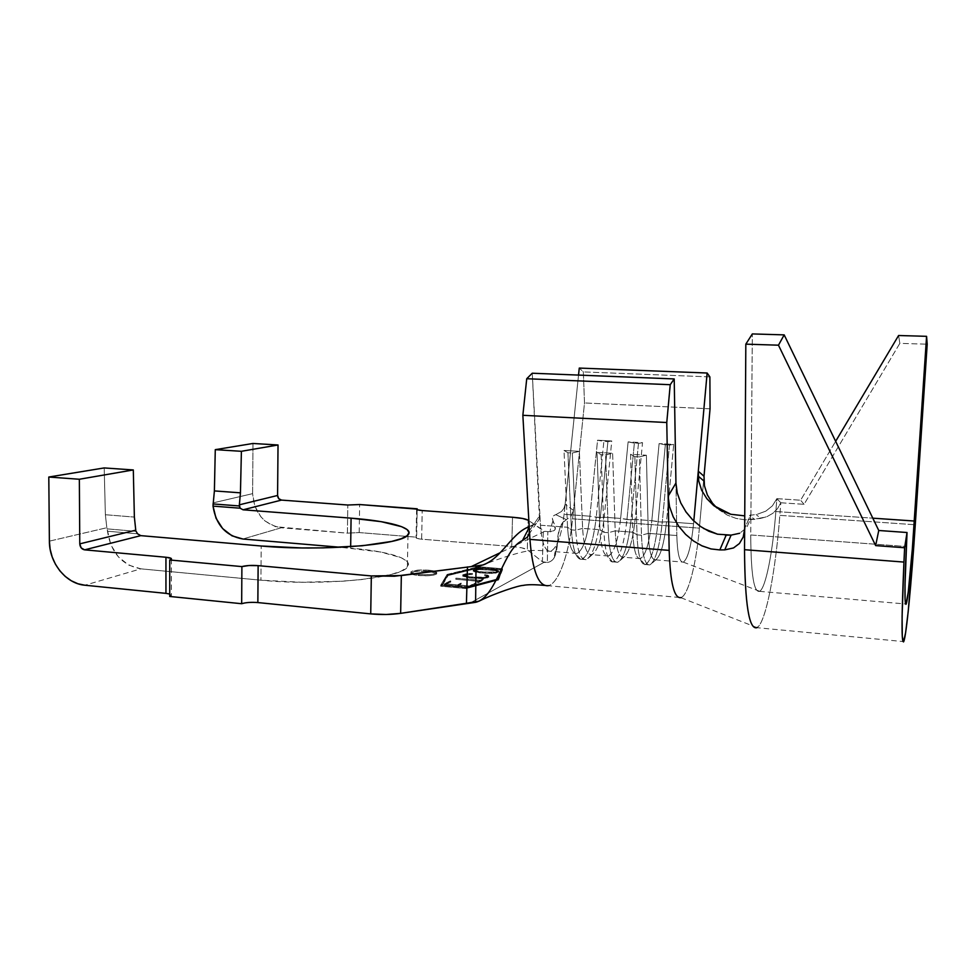<?xml version="1.0" encoding="UTF-8"?>
<svg xmlns="http://www.w3.org/2000/svg" width="976" height="976" viewBox="0 0 976 976"><rect width="100%" height="100%" fill="white"/><g stroke="black" fill="none" stroke-linecap="round" stroke-linejoin="round"><path stroke-width="0.73" stroke-dasharray="4.88 3.66" d="M428.61 570.191C434.527 570.801 437.211 571.704 436.662 572.912C433.991 574.535 428.086 575.071 418.96 574.522L418.936 575.547C428.074 576.108 433.966 575.572 436.65 573.937C437.187 572.729 434.503 571.814 428.586 571.204L428.61 570.191L428.586 571.204L414.556 571.546L410.798 573.193L414.666 574.962L418.936 575.547L428.976 575.669L433.161 575.193L436.797 573.522L428.586 571.204C419.521 570.655 413.641 571.192 410.945 572.827C410.384 574.022 413.043 574.925 418.936 575.547L418.96 574.522C413.068 573.9 410.396 572.997 410.969 571.802C413.665 570.179 419.546 569.642 428.61 570.191L436.809 572.497L433.185 574.169L428.989 574.644L418.96 574.522L414.69 573.937L410.823 572.168L411.787 571.265L418.741 570.057L428.61 570.191M465.82 588.284L441.884 586.088L448.118 575.523L478.96 567.934L501.42 569.886L497.467 579.927L465.82 588.284L465.845 587.21L497.492 578.89L501.457 568.886L478.984 566.934L448.143 574.498L441.908 585.014L465.845 587.21L441.908 585.014L448.143 574.498L441.884 586.088L441.908 585.014L441.884 586.088L465.82 588.284L497.467 579.927L497.492 578.89L465.845 587.21L465.82 588.284M469.798 574.596L462.709 575.877L469.468 577.999L481.998 578.609L488.903 577.194L485.109 575.608L488.329 577.17L484.865 578.292L469.724 577.914L463.258 575.901L469.798 574.596L463.258 575.901L469.724 577.914L484.865 578.292L488.329 577.17L485.109 575.608L488.903 577.194L481.998 578.609L469.468 577.999L462.709 575.877L466.455 574.693L472.445 574.583L472.372 573.461L472.347 574.474L472.372 573.461L469.651 573.461L469.627 574.486L469.651 573.461L462.734 574.852L462.978 576.413L463.002 575.389L464.478 576.023L464.454 577.048L464.478 576.023L466.418 576.438L466.394 577.475L466.418 576.438L469.493 576.962L469.468 577.999L469.493 576.962L475.3 577.475L475.275 578.512L475.3 577.475L479.24 577.572L479.216 578.609L479.24 577.572L482.022 577.572L481.998 578.609L482.022 577.572L485.231 577.353L485.206 578.39L485.231 577.353L487.268 577.023L487.231 578.048L487.268 577.023L488.927 576.157L488.903 577.194L488.573 575.62L488.549 576.645L488.573 575.62L487.048 574.986L487.024 576.011L487.048 574.986L485.133 574.571L484.694 575.669L484.718 574.632L486.56 575.035L486.536 576.072L486.56 575.035L488.012 575.645L487.988 576.67L488.354 576.133L488.329 577.17L488.354 576.133L486.78 576.95L486.756 577.975L486.78 576.95L484.901 577.255L484.865 578.292L484.901 577.255L481.851 577.463L481.827 578.5L481.851 577.463L479.204 577.475L479.179 578.512L479.204 577.475L475.422 577.377L475.397 578.414L475.422 577.377L469.749 576.877L469.724 577.914L469.749 576.877L466.772 576.377L466.748 577.402L466.772 576.377L464.979 575.962L464.954 576.999L464.979 575.962L463.563 575.364L463.539 576.389L463.283 574.864L463.258 575.901L463.283 574.864L464.918 574.071L464.893 575.096L464.918 574.071L466.796 573.778L466.772 574.791L466.796 573.778L469.822 573.571L469.798 574.596L469.822 573.571L472.469 573.559L472.445 574.583L469.798 574.596M445.019 584.844L450.241 581.977L444.312 584.892L469.615 587.198L475.288 584.246L469.261 587.052L457.964 586.015L461.38 584.282L457.427 585.966L445.019 584.844L457.427 585.966L461.38 584.282L457.964 586.015L469.261 587.052L475.288 584.246L469.615 587.198L444.312 584.892L450.741 582.025L450.766 580.976L450.241 581.977L450.265 580.927L444.336 583.831L444.312 584.892L444.336 583.831L469.639 586.125L469.615 587.198L469.639 586.125L475.312 583.184L475.288 584.246L474.775 583.136L474.751 584.197L474.775 583.136L469.285 585.978L469.261 587.052L469.285 585.978L466.943 585.759L457.988 584.953L457.964 586.015L457.988 584.953L461.416 583.221L461.38 584.282L460.867 583.172L460.843 584.234L460.867 583.172L457.451 584.905L457.427 585.966L457.451 584.905L445.044 583.77L445.019 584.844L445.044 583.77L450.766 580.976L450.741 582.025L445.019 584.844M477.764 582.977L483.571 579.939L480.229 581.354L455.768 579.28L480.046 581.452L477.764 582.977L480.046 581.452L455.768 579.28L480.229 581.354L483.571 579.939L483.596 578.902L483.035 579.89L483.059 578.853L480.265 580.305L480.229 581.354L480.265 580.305L455.987 578.134L455.963 579.183L455.792 578.231L455.768 579.28L455.792 578.231L480.07 580.403L480.046 581.452L480.07 580.403L477.24 581.867L477.764 582.977L477.789 581.916L483.596 578.902L483.571 579.939L477.764 582.977M494.917 570.57L479.753 569.484L473.043 570.826L479.728 572.863L492.026 573.461L498.724 572.095L494.917 570.57L498.724 572.095L492.026 573.461L479.728 572.863L473.043 570.826L479.753 569.484L491.904 570.069L491.928 569.057L486.292 568.581L486.268 569.581L486.292 568.581L482.473 568.483L482.449 569.484L482.473 568.483L479.777 568.483L479.753 569.484L479.777 568.483L473.067 569.813L473.323 571.338L473.348 570.326L474.812 570.936L474.787 571.948L474.812 570.936L476.727 571.338L476.703 572.351L476.727 571.338L479.753 571.851L479.728 572.863L479.753 571.851L485.45 572.351L485.426 573.363L485.45 572.351L489.318 572.436L489.293 573.461L489.318 572.436L492.05 572.448L492.026 573.461L492.05 572.448L495.174 572.229L495.149 573.241L495.174 572.229L497.15 571.912L497.126 572.924L497.15 571.912L498.748 571.082L498.724 572.095L498.382 570.57L498.358 571.582L498.382 570.57L496.869 569.96L496.845 570.972L496.869 569.96L494.942 569.557L494.917 570.57L494.942 569.557L491.928 569.057L491.904 570.069L494.917 570.57M416.618 509.423L416.069 537.556L417.191 509.74L416.654 537.203L359.205 532.567L347.395 533.152L347.798 505.019L347.395 533.152L281.234 527.784L242.89 539.008L281.234 527.784C263.727 524.441 254.199 513.059 252.625 493.649L213.28 502.835L252.625 493.649L252.967 443.47L252.625 493.649L254.736 505.995L260.885 516.816L265.216 521.123L275.586 526.711L347.395 533.152L359.205 532.567L416.654 537.203L415.996 537.752L416.703 538.313L421.644 539.179L422.218 510.546L421.644 539.179L511.741 546.487L512.522 517.243L511.741 546.487L521.782 547.841L527.308 549.793L542.388 561.725L543.351 530.749L544.84 531.31L500.2 552.709L544.84 531.31L528.87 520.696L543.351 530.749L542.388 561.725L543.949 562.383L470.334 602.9L543.949 562.383L547.353 562.505L547.841 531.652C565.397 531.761 545.255 517.817 555.82 514.669L566.373 519.671C552.233 526.149 563.53 559.748 547.353 562.505C550.891 561.761 553.355 559.821 554.734 556.662L557.601 542.9C557.369 531.859 560.285 524.124 566.373 519.671L570.984 516.243L573.461 510.411L572.595 518.829C569.203 553.148 558.906 583.038 548.512 585.637M528.943 534.336L539.472 518.744L537.044 522.526L529.248 527.357L529.212 526.674L537.044 522.526L539.289 519.256L539.911 515.365L540.436 525.222L567.568 527.272L540.436 525.222C541.765 542.961 545.145 551.647 550.586 551.294C556.979 548.134 561.493 535.8 564.104 514.315L589.894 516.194C587.345 537.813 583.062 550.232 577.023 553.453C571.899 553.843 568.752 545.108 567.568 527.272L564.006 450.461L579.354 451.339L582.623 528.406L599.935 529.712L582.623 528.406C583.709 546.304 586.735 555.051 591.676 554.649C597.507 551.403 601.68 538.923 604.193 517.231L620.638 518.427C618.174 540.204 614.148 552.733 608.548 556.015C603.802 556.442 600.935 547.682 599.935 529.712L597.019 452.364L612.611 453.267L615.209 530.871L632.79 532.201L615.209 530.871C616.124 548.89 618.857 557.674 623.42 557.235C628.8 553.917 632.704 541.338 635.132 519.476L651.822 520.696C649.443 542.632 645.673 555.283 640.537 558.626C636.181 559.089 633.607 550.281 632.79 532.201L630.557 454.304L646.38 455.219L648.296 533.372L676.819 535.531C677.381 553.868 679.577 562.725 683.42 562.103C687.934 558.565 691.301 545.779 693.558 523.722C691.289 545.889 687.897 558.687 683.371 562.115C679.564 562.64 677.381 553.77 676.819 535.531L648.296 533.372C649.016 551.513 651.456 560.334 655.616 559.858C660.545 556.479 664.18 543.778 666.523 521.757L693.558 523.722L693.802 521.001L693.558 523.722L666.523 521.757L673.708 444.397L659.105 443.592L651.822 520.696L635.132 519.476L642.525 442.677L628.117 441.884L620.638 518.427L604.193 517.231L611.769 440.981L597.568 440.2L589.894 516.194L564.104 514.315L578.536 375.089L565.141 504.299L573.461 510.399L584.502 402.954L583.331 371.905L579.268 368.074L583.331 371.905L584.502 402.954L572.595 518.829L699.377 528.15C696.278 563.933 688.336 595.226 680.955 597.617L548.146 585.722C558.65 583.709 569.167 553.563 572.595 518.829L699.377 528.15L704.013 476.251L704.452 485.792M105.371 514.73L104.188 467.931L105.371 514.73L106.823 527.723L105.371 514.73L134.371 517.085L105.371 514.73M49.386 541.143L106.823 527.723L107.092 528.87L136.115 531.334L107.092 528.87L110.886 544.974L118.303 556.796L128.747 565.128L140.861 568.837L260.934 580.195L301.438 582.257L342.954 581.196L361.693 579.549L391.144 574.474L400.758 571.302L406.553 567.886L408.456 564.396L406.541 560.932L401.038 557.65L380.628 552.001L340.697 547.292L350.64 548.134L350.665 546.706L350.64 548.134C388.619 551.245 414.214 559.065 407.382 567.044C401.417 578.317 320.897 586.32 260.934 580.195L261.178 545.999L260.934 580.195L140.861 568.837L84.839 585.222L140.861 568.837C122 565.226 110.874 552.684 107.47 531.225L106.823 527.723L49.386 541.143M539.472 518.744L532.249 373.222L539.911 515.34L529.431 530.712L539.911 515.34L540.436 525.222C541.79 543.168 545.218 551.843 550.745 551.257C557.076 547.878 561.529 535.568 564.104 514.315L565.141 504.324L563.945 508.264L561.468 511.509L555.82 514.669C552.538 515.865 551.611 517.89 553.002 520.72L555.234 529.114C554.88 530.749 552.416 531.591 547.841 531.652L547.341 562.505L542.388 561.725L527.308 549.793L528.138 520.196L527.308 549.793C525.1 548.292 519.915 547.194 511.741 546.487L421.644 539.179C417.63 538.801 415.776 538.264 416.069 537.556M257.835 602.57L253.443 602.338M248.77 602.473L244.683 602.961M171.386 559.187L171.373 595.555L169.726 596.458L171.349 595.58L171.203 594.677L165.944 593.359M478.557 567.703L447.106 575.437L440.713 586.21L466.247 588.552L498.504 580.025L502.494 569.789L478.557 567.703L447.106 575.437L447.13 574.413L478.582 566.714L478.557 567.703L478.582 566.714L502.518 568.776L498.529 578.988L466.272 587.479L440.737 585.136L447.13 574.413L440.713 586.21L440.737 585.136L440.713 586.21L466.247 588.552L466.272 587.479L466.247 588.552L498.504 580.025L502.518 568.776L502.494 569.789L478.557 567.703M137.543 533.799L107.47 531.225L137.543 533.799M529.443 530.737L529.016 534.128M547.841 531.652L544.84 531.31L547.841 531.652M471.445 566.592L476.02 566.385M710.052 408.81L584.502 402.954L710.052 408.81M573.461 510.399L565.141 504.299L563.945 508.264L561.468 511.509L555.82 514.669L566.373 519.671L570.984 516.243L573.461 510.411M709.881 376.907L583.331 371.905L709.881 376.907M675.941 483.01L676.819 535.531L675.941 483.01L677.222 492.88M712.48 503.201L719.3 509.997L727.315 515.108L736.136 518.427L745.335 519.854L754.558 519.378L767.051 516.609L772.809 513.327L777.518 508.655L780.824 502.774L779.848 515.365C775.615 570.875 766.075 621.468 757.388 627.397M701.622 545.694L693.558 541.021M681.102 597.568C688.446 594.823 696.303 563.689 699.377 528.15L704.013 476.251M749.568 515.413L756.046 514.462L749.568 515.413L754.558 519.378L749.568 515.413M680.748 502.908L685.725 511.57M692.814 520.037L703.501 528.431M717.519 534.189L725.229 535.153M716.848 507.898L727.315 515.108L736.136 518.427L745.335 519.854L760.694 518.402L756.046 514.462L760.694 518.402L767.051 516.609L772.809 513.327L777.518 508.655L780.824 502.774L804.065 504.324L899.835 343.357L898.591 335.512L899.835 343.357L927.2 344.199L899.835 343.357L804.065 504.324L780.824 502.774L776.859 498.651L775.859 511.522L872.8 518.171L775.859 511.522C772.748 552.221 765.696 588.333 759.572 591.346C753.838 592.737 750.898 573.949 750.751 534.97L906.35 546.523L750.751 534.97L752.325 333.926L750.91 514.096L744.664 528.602L750.91 514.096L750.251 519.769L746.579 527.735L739.686 533.262L746.579 527.735L750.251 519.769L750.91 514.096L750.751 534.97C750.922 574.718 753.96 593.457 759.853 591.163C765.928 587.223 772.797 551.562 775.859 511.522L776.859 498.651L772.382 505.873L765.855 511.119L757.449 514.218L765.855 511.119L772.382 505.873L776.859 498.651L800.613 500.212L835.651 441.323L800.613 500.212L776.859 498.651L780.824 502.774L779.848 515.365L915.268 524.759L779.848 515.365C775.542 571.912 765.709 623.274 756.925 627.69L903.715 641.598M804.065 504.324L800.613 500.212L804.065 504.324M596.238 517.28L600.313 517.573L607.889 441.677L603.851 441.457L596.238 517.28L603.851 441.457L597.568 440.2L589.894 516.194L600.313 517.573L604.193 517.231L611.769 440.981L607.889 441.677L600.313 517.573C597.483 541.948 592.737 555.966 586.088 559.638C580.464 560.09 577.011 550.281 575.742 530.2L571.424 529.87C572.729 549.939 576.218 559.748 581.903 559.285C588.613 555.637 593.396 541.631 596.238 517.28C593.054 543.803 587.833 557.833 580.574 559.358C575.584 557.882 572.534 548.061 571.424 529.87L567.568 527.272C568.569 543.376 571.302 552.123 575.791 553.514C582.318 552.257 587.015 539.826 589.894 516.194L596.238 517.28M582.623 528.406L575.742 530.2C577.219 552.111 581.098 561.725 587.369 559.053C593.481 553.721 597.788 539.887 600.313 517.573L604.193 517.231C601.936 537.166 598.129 549.476 592.761 554.161C587.259 556.454 583.88 547.865 582.623 528.406L579.354 451.339L572.314 452.998L575.742 530.2L582.623 528.406M567.922 452.742L571.424 529.87L575.742 530.2L572.314 452.998L567.922 452.742L564.006 450.461L567.568 527.272L571.424 529.87L567.922 452.742L572.314 452.998L579.354 451.339L564.006 450.461L567.922 452.742M607.889 441.677L611.769 440.981L597.568 440.2L607.889 441.677M626.958 519.513L631.082 519.818L638.475 443.372L634.376 443.141L626.958 519.513L634.376 443.141L628.117 441.884L620.638 518.427L631.082 519.818L635.132 519.476L642.525 442.677L638.475 443.372L631.082 519.818C628.349 544.364 623.896 558.516 617.747 562.249C612.55 562.762 609.427 552.904 608.353 532.676L603.973 532.347C605.071 552.55 608.243 562.408 613.501 561.908C619.723 558.174 624.213 544.047 626.958 519.513C623.957 545.73 619.15 559.895 612.55 562.017C607.792 560.98 604.937 551.098 603.973 532.347L599.935 529.712C600.813 546.316 603.375 555.124 607.658 556.113C613.599 554.344 617.93 541.778 620.638 518.427L626.958 519.513M615.209 530.871L608.353 532.676C609.561 554.307 612.989 564.03 618.65 561.847C624.433 556.796 628.568 542.79 631.082 519.818L635.132 519.476C632.899 539.996 629.239 552.465 624.164 556.893C619.223 558.748 616.234 550.074 615.209 530.871L612.611 453.267L605.596 454.938L608.353 532.676L615.209 530.871M601.131 454.67L603.973 532.347L608.353 532.676L605.596 454.938L601.131 454.67L597.019 452.364L599.935 529.712L603.973 532.347L601.131 454.67L605.596 454.938L612.611 453.267L597.019 452.364L601.131 454.67M638.475 443.372L642.525 442.677L628.117 441.884L638.475 443.372M658.105 521.782L662.289 522.087L669.487 445.08L665.327 444.849L658.105 521.782L665.327 444.849L659.105 443.592L651.822 520.696L662.289 522.087L666.523 521.757L673.708 444.397L669.487 445.08L662.289 522.087C659.654 546.828 655.506 561.102 649.87 564.909C645.124 565.458 642.318 555.564 641.464 535.202L637.023 534.86C637.901 555.198 640.756 565.104 645.563 564.555C651.273 560.749 655.457 546.499 658.105 521.782C655.286 547.682 650.907 561.981 644.953 564.677C640.463 564.116 637.828 554.173 637.023 534.86L632.79 532.201C633.522 549.305 635.913 558.15 639.951 558.736C645.319 556.442 649.272 543.766 651.822 520.696L658.105 521.782M648.296 533.372L641.464 535.202C642.403 556.527 645.392 566.348 650.443 564.653C655.848 559.919 659.8 545.718 662.289 522.087L666.523 521.757C664.302 542.876 660.825 555.503 656.079 559.651C651.675 561.066 649.077 552.306 648.296 533.372L646.38 455.219L639.402 456.902L641.464 535.202L648.296 533.372M634.864 456.646L637.023 534.86L641.464 535.202L639.402 456.902L634.864 456.646L630.557 454.304L632.79 532.201L637.023 534.86L634.864 456.646L639.402 456.902L646.38 455.219L630.557 454.304L634.864 456.646M669.487 445.08L673.708 444.397L659.105 443.592L669.487 445.08M359.205 532.567L359.632 504.543L359.205 532.567M171.373 595.555L169.726 594.018M447.13 574.413L478.582 566.714L502.518 568.776L498.529 578.988L466.272 587.479L440.737 585.136L447.13 574.413M497.467 579.927L501.457 568.886L497.467 579.927M501.42 569.886L478.96 567.934L478.984 566.934L501.457 568.886L501.42 569.886M478.96 567.934L448.118 575.523L448.143 574.498L478.984 566.934L478.96 567.934M450.265 580.927L444.336 583.831L469.639 586.125L475.312 583.184L469.285 585.978L457.988 584.953L461.416 583.221L457.451 584.905L445.044 583.77L450.265 580.927M483.059 578.853L480.265 580.305L455.792 578.231L480.07 580.403L477.789 581.916L483.059 578.853M472.372 573.461L466.479 573.668L462.734 574.852L469.493 576.962L482.022 577.572L488.927 576.157L485.133 574.571L488.354 576.133L484.901 577.255L469.749 576.877L463.283 574.864L472.372 573.461M486.292 568.581L476.678 568.691L473.067 569.813L479.753 571.851L495.174 572.229L497.15 571.912L498.748 571.082L498.382 570.57L486.292 568.581M486.06 568.666L496.418 570.008L498.248 571.07L496.747 571.851L485.536 572.241L475.129 570.875L473.384 569.813L474.946 569.045L486.06 568.666L486.036 569.667L482.339 569.569L482.364 568.569L491.648 569.142L497.894 570.594L496.747 571.851L485.536 572.241L475.129 570.875L473.384 569.813L474.946 569.045L482.364 568.569L482.339 569.569L479.753 569.569L479.777 568.569L479.753 569.569L476.776 569.764L476.8 568.764L476.776 569.764L474.922 570.057L474.946 569.045L474.922 570.057L473.36 570.826L473.384 569.813L473.665 571.302L473.689 570.289L473.665 571.302L475.105 571.887L475.129 570.875L475.105 571.887L476.898 572.278L476.922 571.265L476.898 572.278L479.875 572.766L479.899 571.753L479.875 572.766L485.511 573.266L485.536 572.241L485.511 573.266L489.257 573.363L489.293 572.351L489.257 573.363L491.88 573.351L491.904 572.339L491.88 573.351L494.881 573.156L494.905 572.143L494.881 573.156L496.723 572.863L496.747 571.851L496.723 572.863L498.224 572.082L498.248 571.07L498.224 572.082L497.894 570.594L497.87 571.607L496.394 571.021L496.418 570.008L496.394 571.021L494.576 570.631L494.6 569.63L494.576 570.631L491.623 570.155L491.648 569.142L491.623 570.155L486.036 569.667L486.06 568.666M479.753 569.569L491.623 570.155L498.224 572.082L491.88 573.351L479.875 572.766L473.36 570.826L479.753 569.569M436.662 572.912L436.65 573.937M640.537 558.626L623.42 557.235M655.616 559.858L683.371 562.115M608.548 556.015L591.676 554.649M577.023 553.453L550.586 551.294C538.496 550.22 530.846 550.122 527.638 550.989C516.78 552.88 497.553 559.138 485.145 564.152M407.98 534.933L407.382 567.044M548.146 585.722L544.401 585.405M554.734 556.662C554.38 555.307 553.782 556.32 557.601 542.9M553.002 520.72C550.305 528.711 549.549 532.384 550.72 531.761L555.234 529.114M757.059 627.617L680.821 597.666M683.298 562.139L759.67 591.285M759.572 591.346L905.557 603.985M586.088 559.638L581.903 559.285M580.574 559.358L575.791 553.514M592.761 554.161L587.369 559.053M617.747 562.249L613.501 561.908M612.55 562.017L607.658 556.113M624.164 556.893L618.65 561.847M649.87 564.909L645.563 564.555M644.953 564.677L639.951 558.736M656.079 559.651L650.443 564.653M410.969 571.802L410.945 572.827"/><path stroke-width="1.46" d="M548.512 585.637C538.691 586.93 532.493 571.509 529.931 539.374L529.443 530.737L529.016 534.128L527.394 537.093L522.428 540.594C504.08 548.573 497.601 591.993 478.984 601.179L466.43 603.266L467.467 566.91L466.43 603.266L400.648 613.355L401.331 575.572L371.331 575.938L370.721 613.892C381.36 614.856 391.339 614.673 400.648 613.355L401.331 575.572L471.237 566.605L500.2 552.709L471.237 566.605L394.487 576.23L371.331 575.938L370.721 613.892L257.871 602.57L258.128 565.641L371.331 575.938L258.128 565.641L249.051 565.519L241.889 566.592L169.739 559.98L171.373 559.211L171.215 558.418L165.944 557.247L165.944 593.359L84.839 585.222L77.934 583.758L71.309 580.781L65.209 576.413L59.865 570.85L55.461 564.274L52.179 556.942L50.118 549.134L49.386 541.143L48.8 477.032L79.349 479.253L79.776 543.864L81.203 547.914L84.607 549.842L165.944 557.247L84.607 549.842L140.8 535.641L261.178 545.999L301.791 547.939L322.983 547.89L362.218 545.767L391.73 541.412L401.356 538.654L407.163 535.678L409.054 532.615L407.126 529.578L401.6 526.674L381.14 521.66L351.079 518.158L243.061 509.801L281.478 500.09L278.709 498.614L277.587 495.466L278.026 444.983L252.967 443.47L215.281 449.655L214.391 490.916L213.28 502.835L214.391 490.916L240.45 492.831L239.352 504.824L277.587 495.466L278.026 444.983L241.401 451.302L240.45 492.831L241.401 451.302L278.026 444.983L252.967 443.47L215.281 449.655L241.401 451.302L215.281 449.655L214.391 490.916L240.45 492.831L239.266 505.946L213.11 503.945L213.28 502.835L213.024 506.117L240.133 508.203L243.061 509.801L351.079 518.158C389.143 521.013 414.812 527.967 407.98 534.933C402.039 544.803 321.324 551.574 261.178 545.999L140.8 535.641L137.543 533.799L140.8 535.641L84.607 549.842C81.703 549.244 80.093 547.255 79.776 543.864L79.349 479.253L133.309 469.944L134.371 517.085L135.762 530.175L79.776 543.864L135.762 530.175L134.371 517.085L133.309 469.944L104.188 467.931L48.8 477.032L49.386 541.143C49.203 562.823 65.917 583.746 84.839 585.222L165.944 593.359L165.944 557.247C170.105 557.662 171.91 558.321 171.386 559.187L169.739 559.98L241.889 566.592L241.67 603.717L169.726 596.458L169.739 559.98L169.726 596.458L241.67 603.717L241.889 566.592C246.037 565.494 251.454 565.165 258.128 565.641L257.835 602.57C251.21 602.07 245.806 602.448 241.67 603.717L244.683 602.961M512.522 517.243L422.218 510.546L512.522 517.243L522.587 518.476L528.138 520.196C525.93 518.878 520.72 517.902 512.522 517.243M347.798 505.019L281.478 500.09L347.798 505.019L359.632 504.543L417.216 508.801L416.545 509.277L417.264 509.765L422.218 510.546C418.192 510.204 416.325 509.716 416.63 509.106L359.632 504.543L347.798 505.019M698.291 471.213L693.802 521.001L698.291 471.213L704.013 476.251L710.052 408.81L709.881 376.907L707.136 373.015L698.291 471.213L704.013 476.251L710.052 408.81L709.881 376.907L707.136 373.015L698.291 471.213L698.718 480.912L698.291 471.213M578.536 375.089L579.268 368.074L707.136 373.015L579.268 368.074L578.536 375.089M340.697 547.292L242.89 539.008L231.983 535.812L222.626 528.553L216.013 518.195L213.024 506.117L240.133 508.203L239.266 505.946L213.11 503.945L213.024 506.117C215.94 524.99 225.895 535.946 242.89 539.008L340.697 547.292M471.445 566.592L483.157 564.933C502.103 557.967 511.558 532.933 529.212 526.674C509.533 533.604 499.871 564.372 476.02 566.385L475.593 602.326L400.648 613.355L386.191 614.49L370.721 613.892L257.871 602.57M253.443 602.338L248.77 602.473M350.665 546.706L351.079 518.158L350.665 546.706M476.02 566.385L475.593 602.326C496.845 597.288 503.018 549.012 522.428 540.594L529.248 527.357L522.428 540.594L527.394 537.093L528.858 534.567M532.249 373.222L526.735 378.725L522.855 415.3L529.431 530.712L522.855 415.3L526.735 378.725L532.249 373.222L674.209 378.932L532.249 373.222M680.955 597.617C674.209 598.703 670.28 582.965 669.17 550.379L529.931 539.374C532.432 571.045 538.508 586.491 548.146 585.722M757.388 627.397C749.202 631.094 744.92 605.193 744.529 549.695L744.664 528.614L743.261 536.922L739.442 543.498L733.525 547.939L724.753 549.878L719.837 549.927L724.753 549.878L731.097 535.116L726.156 535.153L719.837 549.927L711.004 548.939L702.11 545.913L693.558 541.021L685.591 534.348L678.662 526.174L673.172 516.768L669.536 506.568L668.145 496.247L675.941 483.01L674.209 378.932L670.231 384.703L666.767 422.523L668.145 496.247L675.941 483.01L674.209 378.932L670.231 384.703L526.735 378.725L670.231 384.703L666.767 422.523L522.855 415.3L666.767 422.523L669.17 550.379L529.931 539.374L529.443 530.737M725.229 535.153L726.156 535.153L719.837 549.927L711.004 548.939L701.622 545.694M693.558 541.021L685.591 534.348L678.662 526.174L673.172 516.768L669.536 506.568L668.145 496.247L669.17 550.379C670.292 583.233 674.27 598.959 681.102 597.568M704.013 476.251L704.452 485.792L707.38 494.991L712.48 503.201L716.848 507.898M744.749 515.865L730.817 514.279L713.712 505.592L706.831 498.663L701.671 490.294L698.718 480.912L701.671 490.294L706.831 498.663L713.712 505.592L721.886 510.851L730.817 514.279L744.749 515.865M677.222 492.88L680.748 502.908L686.079 512.071L692.814 520.037L700.524 526.491L708.869 531.261L717.519 534.189L731.097 535.116L739.686 533.262L731.097 535.116L724.753 549.878L733.525 547.939L739.442 543.498L743.261 536.922L744.664 528.614L745.823 344.15L744.529 549.695C744.871 603.937 749.007 629.935 756.925 627.69M685.725 511.57L692.814 520.037M703.501 528.431L717.519 534.189M752.325 333.926L745.823 344.15L752.325 333.926L784.179 334.878L752.325 333.926M903.947 562.078L744.529 549.695L903.947 562.078L902.092 616.466L902.288 636.645L903.52 641.915L905.582 632.899L908.192 611.659L915.268 524.759C911.45 583.026 906.35 636.401 903.715 641.598C901.421 644.502 901.495 618.003 903.947 562.078L904.618 547.756L903.947 562.078M915.268 524.759L927.2 344.199L926.578 336.33L898.591 335.512L926.578 336.33L914.353 521.025L872.8 518.171L914.353 521.025C911.596 562.993 907.973 600.521 906.143 604.034C904.496 605.864 904.569 586.698 906.35 546.523L907.021 532.506L878.754 530.493L784.179 334.878L778.47 345.187L745.823 344.15L778.47 345.187L875.643 545.596L904.618 547.756L875.643 545.596L878.754 530.493L907.021 532.506L904.618 547.756L907.021 532.506L905.008 584.99L905.094 599.837L905.923 604.351L908.241 592.273L912.328 549.11L926.578 336.33L927.2 344.199L915.268 524.759M835.651 441.323L898.591 335.512L835.651 441.323M878.754 530.493L875.643 545.596L778.47 345.187L784.179 334.878L878.754 530.493M704.452 485.792L707.38 494.991L712.48 503.201M675.941 483.01L677.259 493.014L680.748 502.908M136.115 531.334L137.543 533.799L136.115 531.334M104.188 467.931L133.309 469.944L79.349 479.253L48.8 477.032L104.188 467.931M277.587 495.466C277.806 498.114 279.099 499.651 281.478 500.09L243.061 509.801L240.133 508.203L239.352 504.824L277.587 495.466M169.726 594.018L165.944 593.359M544.401 585.405C534.592 584.465 527.504 584.478 523.136 585.417C518.951 585.405 495.686 592.871 478.984 601.179M483.157 564.933L485.145 564.152M703.916 481.009L698.182 476.081"/></g></svg>
